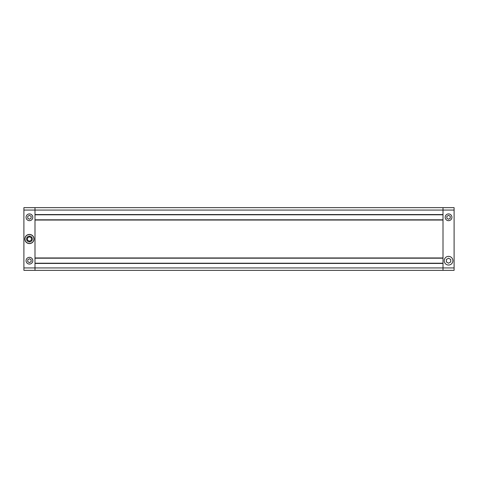 <?xml version="1.0" encoding="UTF-8"?>
<svg xmlns="http://www.w3.org/2000/svg" width="478" height="478" viewBox="0 0 478 478"><rect width="100%" height="100%" fill="white"/><g stroke="black" fill="none" stroke-linecap="round" stroke-linejoin="round"><path stroke-width="0.72" d="M448.555 215.345L446.864 216.325L446.864 218.273L448.555 219.247L450.24 218.273L450.24 216.325L448.555 215.345M450.24 220.221A3.376 3.376 0 0 0 451.477 215.608A3.376 3.376 0 0 0 446.864 214.371A3.376 3.376 0 0 0 445.627 218.984A3.376 3.376 0 0 0 450.24 220.221M448.555 258.198L446.386 259.452L446.386 261.956L448.555 263.211L450.724 261.956L450.724 259.452L448.555 258.198M450.724 264.459A4.338 4.338 0 0 0 452.313 258.532A4.338 4.338 0 0 0 446.386 256.943A4.338 4.338 0 0 0 444.797 262.876A4.338 4.338 0 0 0 450.724 264.459M23.9 210.063L23.9 207.649L443.004 207.649L443.004 210.063L443.004 207.649L454.1 207.649L454.1 210.063L443.004 210.063L443.004 214.55L34.996 214.55L34.996 207.649L34.996 267.937L34.996 263.45L443.004 263.45L443.004 267.937L443.004 210.063L23.9 210.063L23.9 267.937L34.996 267.937L34.996 270.351L34.996 267.937L443.004 267.937L443.004 270.351L443.004 267.937L454.1 267.937L454.1 270.351L23.9 270.351L23.9 267.937M454.1 267.937L454.1 210.063M443.004 263.211L34.996 263.211L443.004 263.211M443.004 214.789L34.996 214.789M443.004 219.802L34.996 219.802M443.004 220.047L443.004 257.953L34.996 257.953L34.996 220.047L443.004 220.047M443.004 258.198L34.996 258.198M29.445 257.325A3.376 3.376 0 0 1 32.821 260.701A3.376 3.376 0 0 1 29.445 264.077A3.376 3.376 0 0 1 26.069 260.701A3.376 3.376 0 0 1 29.445 257.325M29.445 213.923A3.376 3.376 0 0 1 32.821 217.299A3.376 3.376 0 0 1 29.445 220.675A3.376 3.376 0 0 1 26.069 217.299A3.376 3.376 0 0 1 29.445 213.923M29.445 236.108A2.892 2.892 0 0 0 26.553 239A2.892 2.892 0 0 0 29.445 241.892A2.892 2.892 0 0 0 32.343 239A2.892 2.892 0 0 0 29.445 236.108M29.445 243.463A4.463 4.463 0 0 0 33.908 239A4.463 4.463 0 0 0 29.445 234.537A4.463 4.463 0 0 0 24.987 239A4.463 4.463 0 0 0 29.445 243.463M29.445 243.583A4.583 4.583 0 0 0 34.028 239A4.583 4.583 0 0 0 29.445 234.417A4.583 4.583 0 0 0 24.862 239A4.583 4.583 0 0 0 29.445 243.583M27.515 240.111L29.445 241.229L27.515 240.111L27.515 237.889L29.445 236.771L31.375 237.889L31.375 240.111L29.445 241.229M27.76 216.325L29.445 215.345L31.136 216.325L31.136 218.273L29.445 219.247L27.76 218.273L27.76 216.325M31.136 261.675L29.445 262.655L27.76 261.675L27.76 259.727L29.445 258.753L31.136 259.727L31.136 261.675"/></g></svg>
